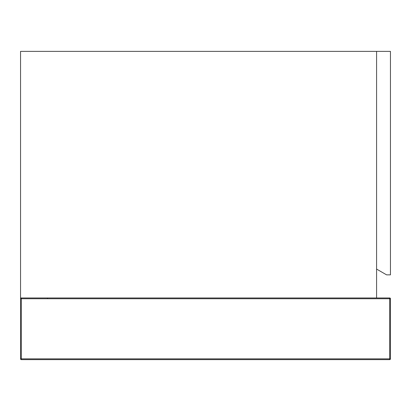 <?xml version="1.0" encoding="UTF-8"?>
<svg xmlns="http://www.w3.org/2000/svg" width="411" height="411" viewBox="0 0 411 411"><rect width="100%" height="100%" fill="white"/><g stroke="black" fill="none" stroke-linecap="round" stroke-linejoin="round"><path stroke-width="0.62" d="M376.579 297.975L376.579 51.375L20.55 51.375L20.55 297.975L389.679 297.975L389.679 358.854L20.55 358.854A0.771 0.771 0 0 0 21.321 359.625A0.771 0.771 0 0 1 20.55 358.854L20.55 298.746L21.321 298.746L21.321 359.625L389.679 359.625L389.679 358.854L390.45 358.854L390.45 298.746A0.771 0.771 0 0 0 389.679 297.975A0.771 0.771 0 0 1 390.45 298.746L21.321 298.746L21.321 297.975A0.771 0.771 0 0 0 20.55 298.746A0.771 0.771 0 0 1 21.321 297.975M390.45 51.375L390.45 274.856L386.597 274.856L376.579 269.071L376.579 51.375L390.45 51.375M62.41 359.625L347.87 359.625M389.679 359.625A0.771 0.771 0 0 0 390.45 358.854A0.771 0.771 0 0 1 389.679 359.625M47.522 297.975L47.522 298.705"/></g></svg>
